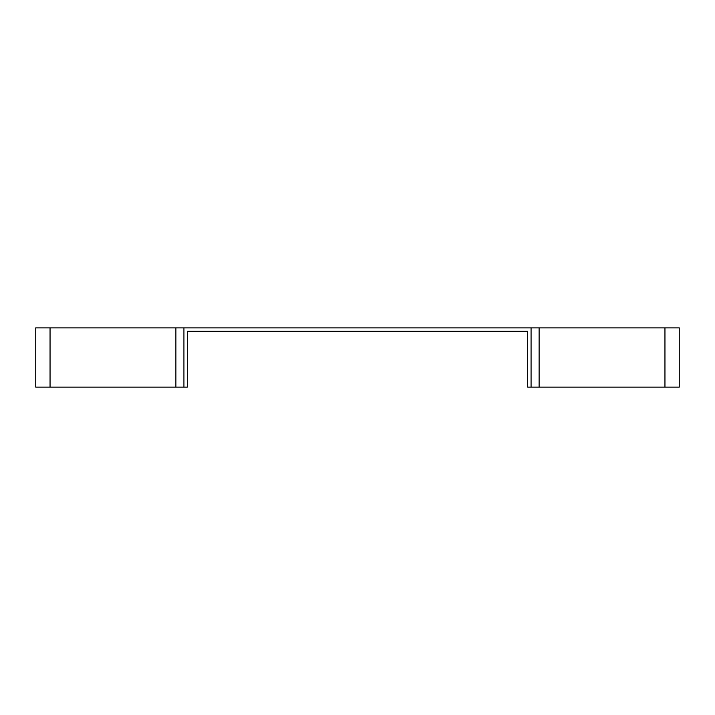 <?xml version="1.0" encoding="UTF-8"?>
<svg xmlns="http://www.w3.org/2000/svg" width="715" height="715" viewBox="0 0 715 715"><rect width="100%" height="100%" fill="white"/><g stroke="black" fill="none" stroke-linecap="round" stroke-linejoin="round"><path stroke-width="1.07" d="M183.925 387.137L35.75 387.137L35.75 327.863L183.925 327.863L183.925 387.137L187.312 387.137L187.312 331.251L527.688 331.251L527.688 387.137L531.075 387.137L531.075 327.863L679.25 327.863L679.25 387.137L531.075 387.137M183.925 327.863L531.075 327.863M539.119 327.863L539.119 387.137M664.95 327.863L664.95 387.137M50.05 327.863L50.05 387.137M175.881 327.863L175.881 387.137"/></g></svg>
